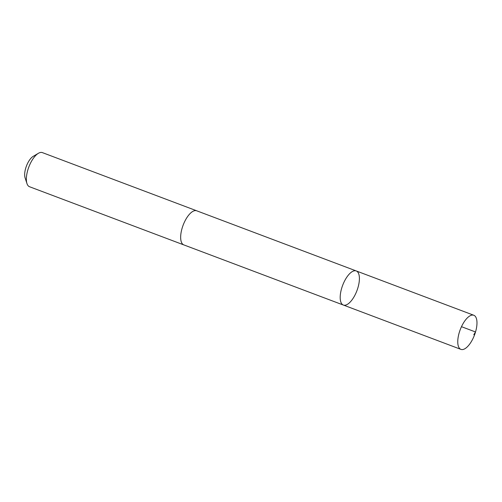 <?xml version="1.0" encoding="UTF-8"?>
<svg xmlns="http://www.w3.org/2000/svg" width="502" height="502" viewBox="0 0 502 502"><rect width="100%" height="100%" fill="white"/><g stroke="black" fill="none" stroke-linecap="round" stroke-linejoin="round"><path stroke-width="0.75" d="M183.996 244.963A18.235 7.618 -69.3 0 1 183.832 244.913A18.229 7.618 -69.3 0 1 185.746 219.531A18.229 7.618 -69.3 0 1 196.696 210.796L356.225 270.936A18.229 7.618 110.7 0 0 342.665 285.305A18.229 7.618 110.7 0 0 343.362 305.053A18.229 7.618 110.7 0 0 354.318 296.312A18.229 7.618 110.7 0 0 356.225 270.936A18.229 7.618 110.7 0 0 342.665 285.305A18.229 7.618 110.7 0 0 343.362 305.053L460.936 349.379A18.235 7.618 -69.3 0 1 462.85 324.003A18.235 7.618 -69.3 0 1 473.8 315.262A18.235 7.618 -69.3 0 1 471.893 340.638A18.235 7.618 -69.3 0 1 460.936 349.379M343.362 305.053L183.839 244.907A18.235 7.618 -69.3 0 1 185.746 219.531A18.235 7.618 -69.3 0 1 196.696 210.79A18.235 7.618 -69.3 0 1 196.853 210.853M183.832 244.913L29.536 186.738A18.235 7.618 -69.3 0 1 26.976 183.594A18.235 7.618 -69.3 0 1 31.444 161.362A18.235 7.618 -69.3 0 1 38.403 153.292A18.235 7.618 -69.3 0 1 42.4 152.621L196.696 210.79M26.976 183.594L25.1 177.89A12.97 5.422 -69.3 0 1 28.275 162.077A12.97 5.422 -69.3 0 1 33.226 156.335L38.403 153.292M461.482 326.683L475.513 331.973L473.788 334.74M356.225 270.936L473.8 315.262"/></g></svg>
